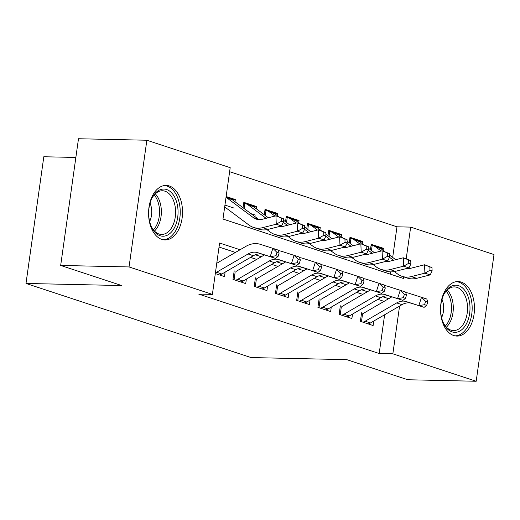 <?xml version="1.0" encoding="UTF-8"?>
<svg xmlns="http://www.w3.org/2000/svg" width="520" height="520" viewBox="0 0 520 520"><rect width="100%" height="100%" fill="white"/><g stroke="black" fill="none" stroke-linecap="round" stroke-linejoin="round"><path stroke-width="0.78" d="M453.739 335.524A27.268 16.971 -88.7 0 1 440.654 305.89A27.268 16.971 -88.7 0 1 458.094 281.554A27.268 16.971 -88.7 0 1 461.247 282.106A27.268 16.971 -88.7 0 1 474.338 311.74A27.268 16.971 -88.7 0 1 456.898 336.076A27.268 16.971 -88.7 0 1 453.739 335.524M161.798 239.395A27.268 16.971 -88.7 0 1 148.714 209.755A27.268 16.971 -88.7 0 1 166.153 185.425A27.268 16.971 -88.7 0 1 169.312 185.972A27.268 16.971 -88.7 0 1 182.397 215.605A27.268 16.971 -88.7 0 1 164.957 239.941A27.268 16.971 -88.7 0 1 161.798 239.395M75.855 157.45L43.81 156.754L26 283.452L251.056 357.565L346.781 359.658L407.823 379.756L476.19 381.257L392.86 353.815L399.568 306.085M26 283.452L121.719 285.552L60.677 265.447L78.487 138.743L146.855 140.244L230.191 167.681L222.976 219.05L403.449 278.473L403.669 276.868M392.685 257.439L396.988 226.811L229.625 171.697M396.988 226.811L410.663 227.11L494 254.553L476.19 381.257M361.582 312.786L360.38 321.347L373.12 325.539L373.744 321.074M340.353 305.793L339.144 314.353L351.884 318.552L352.515 314.08M319.118 298.805L317.915 307.365L330.655 311.558L331.279 307.093M297.889 291.811L296.68 300.372L309.419 304.564L310.05 300.099M276.653 284.817L275.45 293.377L288.19 297.577L288.821 293.105M255.424 277.829L254.222 286.39L266.955 290.583L267.586 286.117M234.189 270.836L232.986 279.396L245.726 283.595L246.357 279.123M231.966 199.478L235.319 199.55L226.142 196.528M253.195 206.472L256.555 206.544L243.815 202.345L243.055 207.747M274.43 213.46L277.784 213.531L265.05 209.339L264.29 214.74M295.659 220.454L299.019 220.525L286.28 216.333L285.519 221.728M316.894 227.442L320.249 227.519L307.508 223.321L306.755 228.722M338.124 234.436L341.484 234.507L328.744 230.315L327.983 235.709M359.353 241.43L362.713 241.501L349.973 237.302L349.219 242.703M390.338 274.157L390.656 271.882M224.933 205.088L234.117 208.111M235.014 201.74L235.319 199.55M250.984 213.668L255.353 215.105M256.25 208.734L256.555 206.544M277.478 215.722L277.784 213.531M298.708 222.716L299.019 220.525M319.943 229.71L320.249 227.519M341.172 236.697L341.484 234.507M362.407 243.692L362.713 241.501M370.448 249.697L371.209 244.296L383.949 248.489L383.637 250.679M240.058 249.756L219.603 243.022L212.388 294.385L198.712 294.086L379.184 353.516L384.631 314.756M384.066 301.379L377.897 299.344M362.83 294.385L356.662 292.357M341.601 287.397L335.433 285.363M320.365 280.404L314.197 278.375M299.137 273.409L292.968 271.382M277.901 266.422L271.739 264.387M256.672 259.428L250.504 257.4M235.443 252.441L219.037 247.039M215.312 273.579L224.497 276.601L225.121 272.136M60.677 265.447L129.051 266.942L146.855 140.244M379.184 353.516L392.86 353.815M212.388 294.385L129.051 266.942M388.687 298.695L382.72 296.731M367.451 291.707L361.485 289.738M346.223 284.713L340.256 282.75M324.987 277.719L319.02 275.756M303.758 270.731L297.791 268.769M282.522 263.738L276.556 261.775M261.293 256.75L255.327 254.781M406.218 258.739L410.663 227.11M380.588 248.417L383.949 248.489M215.41 272.851A12.233 9.405 -71.8 0 0 216.547 272.279L248.079 253.975A17.479 13.436 108.2 0 1 257.68 252.655L270.186 256.659L272.883 248.346L260.37 244.342A26.215 20.157 -71.8 0 0 245.973 246.324L216.756 263.283M219.603 274.989A12.233 9.405 -71.8 0 0 221.858 274.027L253.389 255.723A17.479 13.436 108.2 0 1 262.983 254.404L275.496 258.408L270.186 256.659L275.918 255.756L278.038 256.458L279.117 253.13L276.991 252.428L275.918 255.756M276.991 252.428L272.883 248.346L278.187 250.094L279.117 253.13M275.496 258.408L278.038 256.458M226.037 197.249L230.191 198.614A12.233 9.405 108.2 0 1 232.303 199.719L258.512 219.284A17.479 13.436 -71.8 0 0 258.986 219.622M226.025 197.353A12.233 9.405 108.2 0 1 226.993 197.971L253.201 217.536A17.479 13.436 -71.8 0 0 256.211 219.108A17.479 13.436 -71.8 0 0 262.373 219.264L275.925 215.833L283.355 218.66L281.229 217.958L281.365 221.312L283.491 222.008L283.355 218.66M283.491 222.008L281.58 225.959L268.021 229.398A26.215 20.157 108.2 0 1 258.784 229.158L253.481 227.409A26.215 20.157 108.2 0 1 248.963 225.05L224.679 206.921M281.58 225.959L276.269 224.211L262.717 227.65A26.215 20.157 108.2 0 1 253.481 227.409M281.365 221.312L276.269 224.211L275.925 215.833L281.229 217.958M160.121 235.749A23.595 14.69 -88.7 0 1 151.372 226.668A23.595 14.69 -88.7 0 1 151.996 198.088A23.595 14.69 -88.7 0 1 166.614 189.52A23.595 14.69 -88.7 0 1 177.697 217.353A23.595 14.69 -88.7 0 1 160.121 235.749M151.131 226.122A21.846 13.604 91.3 0 0 158.99 234.006A21.846 13.604 91.3 0 0 161.519 234.448A21.846 13.604 91.3 0 0 175.494 214.948A21.846 13.604 91.3 0 0 165.009 191.204A21.846 13.604 91.3 0 0 162.481 190.762A21.846 13.604 91.3 0 0 151.736 198.627M163.026 239.72A27.092 16.867 91.3 0 0 180.115 215.339A27.092 16.867 91.3 0 0 167.096 186.095A27.092 16.867 91.3 0 0 164.209 185.556M149.643 221.533A15.555 9.685 91.3 0 0 150.046 203.144M441.272 316.238A23.595 14.69 -88.7 0 1 443.937 294.216A23.595 14.69 -88.7 0 1 458.12 285.519A23.595 14.69 -88.7 0 1 469.346 301.294A23.595 14.69 -88.7 0 1 461.806 329.693A23.595 14.69 -88.7 0 1 443.313 322.803A23.595 14.69 -88.7 0 1 441.272 316.238M443.072 322.25A21.846 13.604 91.3 0 0 453.459 330.577A21.846 13.604 91.3 0 0 466.934 301.821A21.846 13.604 91.3 0 0 454.415 286.897A21.846 13.604 91.3 0 0 443.671 294.756M441.584 317.668A15.555 9.685 91.3 0 0 443.228 303.375A15.555 9.685 91.3 0 0 441.987 299.273M454.968 335.855A27.092 16.867 91.3 0 0 471.419 300.19A27.092 16.867 91.3 0 0 456.151 281.69M235.528 280.235A12.233 9.405 -71.8 0 0 237.783 279.272L269.308 260.969A17.479 13.436 108.2 0 1 278.909 259.649L291.421 263.653L294.112 255.339L281.6 251.336A26.215 20.157 -71.8 0 0 278.363 250.666M240.832 281.983A12.233 9.405 -71.8 0 0 243.087 281.021L274.619 262.717A17.479 13.436 108.2 0 1 284.219 261.397L296.731 265.401L291.421 263.653L297.147 262.75L299.273 263.445L300.346 260.124L298.226 259.422L297.147 262.75M298.226 259.422L294.112 255.339L299.423 257.088L300.346 260.124M264.498 254.885L235.995 271.433M235.177 271.85L234.065 279.753M296.731 265.401L299.273 263.445M256.757 287.228A12.233 9.405 -71.8 0 0 259.012 286.267L290.543 267.963A17.479 13.436 108.2 0 1 300.144 266.637L312.65 270.641L315.347 262.327L302.835 258.323A26.215 20.157 -71.8 0 0 299.598 257.654M262.067 288.971A12.233 9.405 -71.8 0 0 264.322 288.008L295.847 269.704A17.479 13.436 108.2 0 1 305.448 268.385L317.961 272.389L312.65 270.641L318.383 269.737L320.502 270.439L321.581 267.111L319.456 266.416L318.383 269.737M319.456 266.416L315.347 262.327L320.651 264.075L321.581 267.111M285.727 261.878L257.231 278.421M256.406 278.837L255.294 286.741M317.961 272.389L320.502 270.439M277.992 294.216A12.233 9.405 -71.8 0 0 280.248 293.254L311.772 274.95A17.479 13.436 108.2 0 1 321.373 273.631L333.885 277.635L336.576 269.321L324.064 265.317A26.215 20.157 -71.8 0 0 320.827 264.647M283.296 295.964A12.233 9.405 -71.8 0 0 285.552 295.002L317.083 276.699A17.479 13.436 108.2 0 1 326.683 275.379L339.19 279.383L333.885 277.635L339.612 276.731L341.738 277.427L342.81 274.105L340.691 273.403L339.612 276.731M340.691 273.403L336.576 269.321L341.887 271.07L342.81 274.105M306.963 268.873L278.46 285.415M277.641 285.831L276.53 293.735M339.19 279.383L341.738 277.427M299.221 301.21A12.233 9.405 -71.8 0 0 301.476 300.248L333.008 281.944A17.479 13.436 108.2 0 1 342.602 280.618L355.115 284.628L357.812 276.315L345.3 272.305A26.215 20.157 -71.8 0 0 342.062 271.642M304.531 302.959A12.233 9.405 -71.8 0 0 306.787 301.997L338.312 283.692A17.479 13.436 108.2 0 1 347.913 282.367L360.425 286.37L355.115 284.628L360.841 283.719L362.966 284.421L364.046 281.093L361.92 280.397L360.841 283.719M361.92 280.397L357.812 276.315L363.116 278.057L364.046 281.093M328.192 275.86L299.695 292.409M298.87 292.825L297.758 300.729M360.425 286.37L362.966 284.421M243.666 203.405L244.77 203.554A12.233 9.405 108.2 0 1 246.116 203.859A12.233 9.405 108.2 0 1 248.222 204.958L266.117 218.316M279.331 226.531A17.479 13.436 -71.8 0 0 283.601 226.258L297.161 222.827L304.584 225.647L302.458 224.952L302.601 228.3L304.72 229.002L304.584 225.647M304.72 229.002L302.815 232.953L289.257 236.386A26.215 20.157 108.2 0 1 280.02 236.145L274.709 234.397A26.215 20.157 108.2 0 1 270.192 232.044L266.968 229.632M302.815 232.953L297.505 231.205L283.946 234.637A26.215 20.157 108.2 0 1 274.709 234.397M246.116 203.859L251.427 205.608A12.233 9.405 108.2 0 1 253.533 206.707L268.333 217.756M244.77 203.554L244.075 208.507M302.601 228.3L297.505 231.205L297.161 222.827L302.458 224.952M264.901 210.399L266.006 210.548A12.233 9.405 108.2 0 1 267.351 210.847A12.233 9.405 108.2 0 1 269.458 211.952L274.976 216.073M301.125 233.383A17.479 13.436 -71.8 0 0 301.45 233.603M300.567 233.519A17.479 13.436 -71.8 0 0 304.831 233.253L318.389 229.814L325.812 232.642L323.694 231.94L323.83 235.294L325.956 235.995L325.812 232.642M325.956 235.995L324.044 239.941L310.486 243.38A26.215 20.157 108.2 0 1 301.249 243.139L295.939 241.391A26.215 20.157 108.2 0 1 291.428 239.031L288.197 236.619M324.044 239.941L318.734 238.199L305.182 241.631A26.215 20.157 108.2 0 1 295.939 241.391M267.351 210.847L272.656 212.596A12.233 9.405 108.2 0 1 274.768 213.701L278.961 216.833M283.342 222.319L287.352 225.31M283.413 220.155L289.562 224.75M266.006 210.548L265.311 215.501M323.83 235.294L318.734 238.199L318.389 229.814L323.694 231.94M286.13 217.386L287.235 217.536A12.233 9.405 108.2 0 1 288.581 217.841A12.233 9.405 108.2 0 1 290.687 218.94L296.212 223.067M321.796 240.513A17.479 13.436 -71.8 0 0 326.066 240.24L339.625 236.808L347.048 239.629L344.923 238.933L345.066 242.287L347.185 242.983L347.048 239.629M347.185 242.983L345.274 246.935L331.721 250.367A26.215 20.157 108.2 0 1 322.485 250.133L317.174 248.385A26.215 20.157 108.2 0 1 312.656 246.025L309.433 243.614M345.274 246.935L339.969 245.186L326.411 248.625A26.215 20.157 108.2 0 1 317.174 248.385M288.581 217.841L293.891 219.589A12.233 9.405 108.2 0 1 295.997 220.688L300.196 223.821M304.57 229.307L308.581 232.303M304.642 227.149L310.798 231.738M287.235 217.536L286.539 222.489M345.066 242.287L339.969 245.186L339.625 236.808L344.923 238.933M307.365 224.38L308.471 224.53A12.233 9.405 108.2 0 1 309.816 224.835A12.233 9.405 108.2 0 1 311.922 225.933L317.44 230.055M343.59 247.364A17.479 13.436 -71.8 0 0 343.915 247.585M343.031 247.507A17.479 13.436 -71.8 0 0 347.295 247.234L360.854 243.796L368.277 246.623L366.158 245.921L366.294 249.275L368.42 249.977L368.277 246.623M368.42 249.977L366.509 253.929L352.95 257.361A26.215 20.157 108.2 0 1 343.714 257.12L338.403 255.372A26.215 20.157 108.2 0 1 333.892 253.013L330.661 250.608M366.509 253.929L361.199 252.181L347.646 255.613A26.215 20.157 108.2 0 1 338.403 255.372M309.816 224.835L315.12 226.583A12.233 9.405 108.2 0 1 317.226 227.682L321.425 230.815M325.806 236.301L329.81 239.291M325.877 234.136L332.026 238.732M308.471 224.53L307.775 229.483M366.294 249.275L361.199 252.181L360.854 243.796L366.158 245.921M320.457 308.197A12.233 9.405 -71.8 0 0 322.712 307.236L354.237 288.932A17.479 13.436 108.2 0 1 363.838 287.612L376.35 291.616L379.041 283.303L366.529 279.298A26.215 20.157 -71.8 0 0 363.291 278.629M325.761 309.946A12.233 9.405 -71.8 0 0 328.016 308.984L359.548 290.68A17.479 13.436 108.2 0 1 369.148 289.361L381.654 293.365L376.35 291.616L382.076 290.713L384.202 291.414L385.275 288.087L383.156 287.385L382.076 290.713M383.156 287.385L379.041 283.303L384.351 285.051L385.275 288.087M349.427 282.854L320.925 299.397M320.106 299.812L318.994 307.717M381.654 293.365L384.202 291.414M328.594 231.374L329.7 231.517A12.233 9.405 108.2 0 1 331.045 231.822A12.233 9.405 108.2 0 1 333.151 232.928L338.676 237.049M364.26 254.494A17.479 13.436 -71.8 0 0 368.531 254.222L382.09 250.79L389.512 253.617L387.387 252.915L387.524 256.269L389.649 256.964L389.512 253.617M389.649 256.964L387.738 260.917L374.185 264.355A26.215 20.157 108.2 0 1 364.943 264.115L359.638 262.366A26.215 20.157 108.2 0 1 355.121 260.007L351.897 257.595M387.738 260.917L382.434 259.168L368.875 262.606A26.215 20.157 108.2 0 1 359.638 262.366M331.045 231.822L336.356 233.571A12.233 9.405 108.2 0 1 338.462 234.676L342.661 237.809M347.035 243.289L351.046 246.285M347.106 241.131L353.262 245.719M329.7 231.517L329.004 236.477M387.524 256.269L382.434 259.168L382.09 250.79L387.387 252.915M341.685 315.192A12.233 9.405 -71.8 0 0 343.941 314.23L375.473 295.925A17.479 13.436 108.2 0 1 385.067 294.606L397.579 298.61L400.27 290.297L387.764 286.293A26.215 20.157 -71.8 0 0 384.521 285.623M346.996 316.94A12.233 9.405 -71.8 0 0 349.251 315.978L380.776 297.674A17.479 13.436 108.2 0 1 390.377 296.355L402.89 300.358L397.579 298.61L403.306 297.707L405.431 298.402L406.51 295.081L404.385 294.378L403.306 297.707M404.385 294.378L400.27 290.297L405.581 292.045L406.51 295.081M370.656 289.842L342.16 306.391M341.334 306.807L340.223 314.711M402.89 300.358L405.431 298.402M349.824 238.362L350.935 238.511A12.233 9.405 108.2 0 1 352.281 238.817A12.233 9.405 108.2 0 1 354.387 239.915L359.905 244.036M385.496 261.489A17.479 13.436 -71.8 0 0 389.76 261.216L403.319 257.784L410.741 260.605L408.623 259.909L408.759 263.257L410.885 263.959L410.741 260.605M410.885 263.959L408.974 267.911L395.415 271.343A26.215 20.157 108.2 0 1 386.178 271.102L380.868 269.36A26.215 20.157 108.2 0 1 376.356 267L373.126 264.589M408.974 267.911L403.663 266.162L390.111 269.594A26.215 20.157 108.2 0 1 380.868 269.36M352.281 238.817L357.584 240.565A12.233 9.405 108.2 0 1 359.691 241.664L363.89 244.797M368.271 250.283L372.275 253.273M368.342 248.125L374.491 252.714M350.935 238.511L350.24 243.464M408.759 263.257L403.663 266.162L403.319 257.784L408.623 259.909M362.921 322.186A12.233 9.405 -71.8 0 0 365.17 321.224L396.701 302.919A17.479 13.436 108.2 0 1 406.302 301.594L418.815 305.597L421.506 297.284L408.993 293.28A26.215 20.157 -71.8 0 0 405.756 292.611M368.225 323.928A12.233 9.405 -71.8 0 0 370.481 322.966L402.012 304.668A17.479 13.436 108.2 0 1 411.606 303.342L424.119 307.346L418.815 305.597L424.541 304.694L426.666 305.396L427.739 302.068L425.62 301.373L424.541 304.694M425.62 301.373L421.506 297.284L426.816 299.033L427.739 302.068M391.892 296.836L363.389 313.378M362.57 313.794L361.459 321.698M424.119 307.346L426.666 305.396M371.059 245.356L372.164 245.505A12.233 9.405 108.2 0 1 373.51 245.804A12.233 9.405 108.2 0 1 375.615 246.909L381.141 251.03M406.725 268.476A17.479 13.436 -71.8 0 0 410.995 268.209L424.548 264.771L431.977 267.599L429.851 266.897L429.988 270.25L432.113 270.953L431.977 267.599M432.113 270.953L430.203 274.898L416.65 278.337A26.215 20.157 108.2 0 1 407.407 278.096L402.103 276.347A26.215 20.157 108.2 0 1 397.585 273.988L394.355 271.577M430.203 274.898L424.899 273.156L411.34 276.588A26.215 20.157 108.2 0 1 402.103 276.347M373.51 245.804L378.82 247.553A12.233 9.405 108.2 0 1 380.926 248.658L385.125 251.791M389.5 257.276L393.51 260.267M389.571 255.112L395.726 259.708M372.164 245.505L371.469 250.458M429.988 270.25L424.899 273.156L424.548 264.771L429.851 266.897M248.079 253.975L253.389 255.723M257.68 252.655L262.983 254.404M216.547 272.279L221.858 274.027M258.512 219.284L253.201 217.536M268.021 229.398L262.717 227.65M232.303 199.719L226.993 197.971M155.285 193.843A21.846 13.604 -88.7 0 1 154.466 231.056M153.433 229.866A21.131 13.156 91.3 0 0 154.2 194.981M447.219 289.978A21.846 13.604 -88.7 0 1 452.686 301.509A21.846 13.604 -88.7 0 1 446.407 327.184M445.374 326.001A21.131 13.156 91.3 0 0 450.905 301.704A21.131 13.156 91.3 0 0 446.141 291.115M269.308 260.969L274.619 262.717M278.909 259.649L284.219 261.397M237.783 279.272L243.087 281.021M290.543 267.963L295.847 269.704M300.144 266.637L305.448 268.385M259.012 286.267L264.322 288.008M311.772 274.95L317.083 276.699M321.373 273.631L326.683 275.379M280.248 293.254L285.552 295.002M333.008 281.944L338.312 283.692M342.602 280.618L347.913 282.367M301.476 300.248L306.787 301.997M289.257 236.386L283.946 234.637M253.533 206.707L248.222 204.958M310.486 243.38L305.182 241.631M274.768 213.701L269.458 211.952M331.721 250.367L326.411 248.625M295.997 220.688L290.687 218.94M352.95 257.361L347.646 255.613M317.226 227.682L311.922 225.933M354.237 288.932L359.548 290.68M363.838 287.612L369.148 289.361M322.712 307.236L328.016 308.984M374.185 264.355L368.875 262.606M338.462 234.676L333.151 232.928M375.473 295.925L380.776 297.674M385.067 294.606L390.377 296.355M343.941 314.23L349.251 315.978M395.415 271.343L390.111 269.594M359.691 241.664L354.387 239.915M396.701 302.919L402.012 304.668M406.302 301.594L411.606 303.342M365.17 321.224L370.481 322.966M416.65 278.337L411.34 276.588M380.926 248.658L375.615 246.909"/></g></svg>
